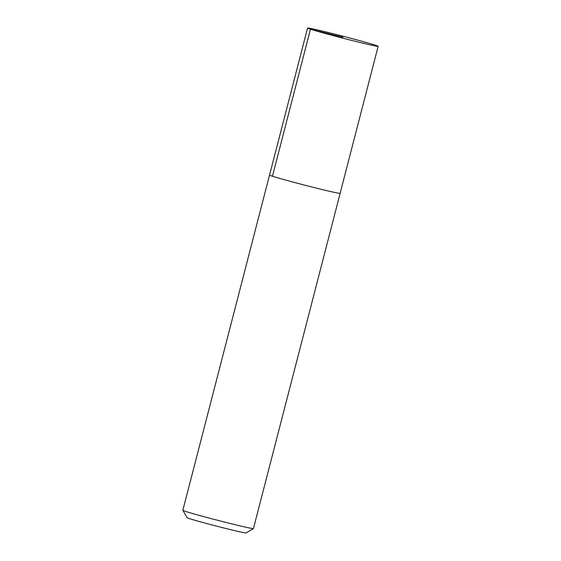 <?xml version="1.0" encoding="UTF-8"?>
<svg xmlns="http://www.w3.org/2000/svg" width="561" height="561" viewBox="0 0 561 561"><rect width="100%" height="100%" fill="white"/><g stroke="black" fill="none" stroke-linecap="round" stroke-linejoin="round"><path stroke-width="0.84" d="M269.553 175.06A36.458 0.954 14.5 0 0 269.539 175.081L182.837 510.314A36.458 0.954 14.5 0 0 182.844 510.342L187.206 517.74A30.385 0.792 14.5 0 0 189.625 518.673A30.385 0.792 14.5 0 0 222.114 527.55A30.385 0.792 14.5 0 0 246.02 532.95L253.418 528.595A36.458 0.954 14.5 0 0 253.439 528.574L340.134 193.342A36.458 0.954 14.5 0 0 340.127 193.314M182.844 510.342A36.458 0.954 14.5 0 0 185.747 511.464A36.458 0.954 14.5 0 0 224.73 522.116A36.458 0.954 14.5 0 0 253.418 528.595M269.539 175.081A36.458 0.954 14.5 0 0 272.443 176.231A36.458 0.954 14.5 0 0 311.881 186.995A36.458 0.954 14.5 0 0 340.134 193.342M310.464 29.2A36.458 0.954 14.5 0 0 349.903 39.964A36.458 0.954 14.5 0 0 378.163 46.311A36.458 0.954 14.5 0 0 343.101 36.255A36.458 0.954 14.5 0 0 307.561 28.05A36.458 0.954 14.5 0 0 310.464 29.2M378.163 46.311L340.12 193.335A36.451 0.954 -165.5 0 1 311.881 186.995A36.451 0.954 -165.5 0 1 272.457 176.231A36.451 0.954 -165.5 0 1 269.546 175.088L307.561 28.05M342.624 38.106L342.862 37.18L310.464 29.2L272.457 176.231"/></g></svg>
